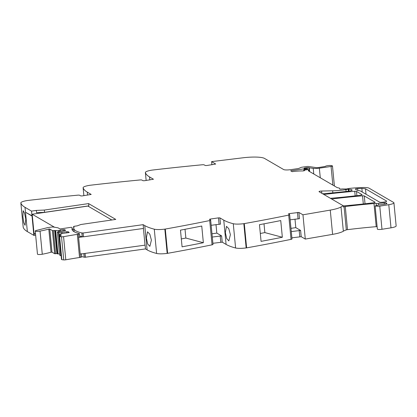 <?xml version="1.0" encoding="UTF-8"?>
<svg xmlns="http://www.w3.org/2000/svg" width="417" height="417" viewBox="0 0 417 417"><rect width="100%" height="100%" fill="white"/><g stroke="black" fill="none" stroke-linecap="round" stroke-linejoin="round"><path stroke-width="0.63" d="M23.185 227.093A9.695 1.824 -5.5 0 0 23.185 227.161A9.695 1.824 -5.5 0 0 23.201 227.223A116.359 21.892 -5.5 0 0 27.35 231.591L25.489 212.253L32.354 215.99M386.184 203.887L386.09 202.949L386.84 203.387A2.325 0.438 -5.5 0 1 386.924 203.491A2.325 0.438 -5.5 0 1 385.235 204.08L380.784 204.726A5.817 1.095 -5.5 0 1 378.829 204.95L375.123 205.962L377.354 229.095A3.492 0.657 -5.5 0 0 380.596 229.439A3.492 0.657 -5.5 0 0 381.988 229.272L391.005 227.828A7.756 1.459 -5.5 0 0 396.15 225.941L393.924 202.813A7.756 1.459 -5.5 0 0 393.638 202.469L369.102 188.187A9.695 1.824 -5.5 0 0 362.978 187.52A36.847 6.933 -5.5 0 0 349.983 188.343A1.939 0.365 -5.5 0 0 349.514 188.401L345.573 189.151M377.114 226.608A4.071 0.766 -5.5 0 0 376.212 226.666A135.749 25.541 -5.5 0 0 347.507 229.658A1.939 0.365 -5.5 0 0 346.303 229.908A19.39 3.649 -5.5 0 0 343.353 231.206L341.017 206.941A19.39 3.649 -5.5 0 1 330.264 210.1L302.956 214.802L298.88 212.43L299.479 218.685L290.149 219.822M291.884 237.831L301.215 236.7L305.291 239.071L332.599 234.364A19.39 3.649 -5.5 0 0 334.856 233.942A19.39 3.649 -5.5 0 0 342.545 231.654A19.39 3.649 -5.5 0 0 343.353 231.206M81.68 256.538A57.014 10.727 -5.5 0 0 84.161 257.185A1.574 0.297 -5.5 0 0 85.308 257.221L145.486 248.923L147.107 249.866L144.767 225.602A116.359 21.892 -5.5 0 0 154.28 229.183A9.695 1.824 -5.5 0 0 164.835 229.126A2.325 0.438 -5.5 0 0 165.299 229.058A465.429 87.56 -5.5 0 0 209.72 220.557A1.939 0.365 -5.5 0 0 210.668 220.145A1.939 0.365 -5.5 0 0 210.595 220.061L209.438 219.358L210.283 219.066L218.461 217.872L219.889 217.888L223.757 220.14A116.359 21.892 174.5 0 0 230.664 222.991A116.359 21.892 174.5 0 0 233.27 223.726A9.695 1.824 174.5 0 0 243.825 223.668L246.16 247.938A2.325 0.438 -5.5 0 0 246.624 247.865A465.429 87.56 -5.5 0 0 291.04 239.363A1.939 0.365 -5.5 0 0 291.994 238.951L289.653 214.687A1.939 0.365 -5.5 0 0 289.586 214.599L288.428 213.9L289.273 213.608L298.88 212.43M246.16 247.938C241.563 248.501 238.044 248.522 235.605 247.995C231.571 246.947 228.401 245.749 226.092 244.409L222.225 242.157L212.894 243.293M147.107 249.866A116.359 21.892 -5.5 0 0 156.615 253.453A9.695 1.824 -5.5 0 0 167.175 253.395A2.325 0.438 -5.5 0 0 167.634 253.322A465.429 87.56 -5.5 0 0 212.055 244.826A1.939 0.365 -5.5 0 0 213.004 244.414L210.668 220.145M35.638 235.12L34.225 235.324L34.022 233.192L34.225 235.324L33.855 235.381L27.35 231.591L25.015 207.327A116.359 21.892 -5.5 0 1 21.319 204.007A116.359 21.892 -5.5 0 1 20.86 202.959A9.695 1.824 -5.5 0 1 20.85 202.891A9.695 1.824 -5.5 0 1 27.34 200.525A2.325 0.438 -5.5 0 1 27.814 200.457A465.429 87.56 -5.5 0 1 28.929 200.332A465.429 87.56 -5.5 0 1 77.739 195.166A1.939 0.365 -5.5 0 1 79.626 195.255L80.742 195.907L82.17 195.922L91.193 194.431L87.278 192.133A116.359 21.892 -5.5 0 1 83.582 188.807A116.359 21.892 -5.5 0 1 83.129 187.759A9.695 1.824 -5.5 0 1 83.113 187.697A9.695 1.824 -5.5 0 1 89.608 185.33A2.325 0.438 -5.5 0 1 90.077 185.263A465.429 87.56 -5.5 0 1 91.198 185.132A465.429 87.56 -5.5 0 1 140.003 179.967A1.939 0.365 -5.5 0 1 141.889 180.061L143.005 180.707L144.433 180.728L153.456 179.237L149.547 176.933A116.359 21.892 -5.5 0 1 145.851 173.613A116.359 21.892 -5.5 0 1 145.392 172.565A9.695 1.824 -5.5 0 1 145.382 172.502A9.695 1.824 -5.5 0 1 151.871 170.131A2.325 0.438 -5.5 0 1 152.346 170.068A465.429 87.56 -5.5 0 1 153.461 169.938A465.429 87.56 -5.5 0 1 202.266 164.772A1.939 0.365 -5.5 0 1 204.153 164.866L205.268 165.513L206.696 165.533L215.719 164.043L211.601 161.619L211.904 164.772M36.331 210.413L36.55 212.691L44.572 212.331L44.353 210.059L36.331 210.413L31.52 211.111L31.994 216.042L25.489 212.253M85.308 257.221L84.943 253.432L145.121 245.133L80.22 254.089L78.302 234.182A1.939 0.365 -5.5 0 0 79.485 233.723A1.939 0.365 -5.5 0 0 79.235 233.577A57.02 10.727 -5.5 0 1 78.193 233.301A57.014 10.727 -5.5 0 1 71.979 229.173A57.014 10.727 -5.5 0 1 72.193 228.01L72.407 230.267M85.402 257.284L85.037 253.494M145.486 248.923L145.121 245.133M144.767 225.602L143.146 224.659L143.511 228.448L83.431 236.809L82.973 232.952A1.574 0.297 -5.5 0 1 81.826 232.921A57.014 10.727 -5.5 0 1 73.783 228.328A57.014 10.727 -5.5 0 1 73.997 227.171A5.817 1.095 -5.5 0 0 74.017 227.051A5.817 1.095 -5.5 0 0 73.799 226.791L73.616 226.686A1.553 0.292 -5.5 0 1 73.559 226.619A1.553 0.292 -5.5 0 1 74.669 226.228L77.249 225.847L80.825 224.518L115.764 219.41L88.592 203.59L44.353 210.059M146.362 237.971L147.691 243.966L149.854 246.353L151.402 240.119L149.812 234.172L147.493 231.805L146.362 237.971M203.355 242.715A465.429 87.56 -5.5 0 1 182.078 246.822L180.472 230.142A465.429 87.56 -5.5 0 0 201.75 226.03L203.355 242.715L185.862 238.055L185.018 229.287M211.982 233.807L216.814 233.103L221.625 235.902L212.295 237.038M216.814 233.103L215.996 224.575M225.352 232.514L226.483 226.348L228.797 228.714L230.392 234.662L228.844 240.896L226.681 238.503L225.352 232.514M243.825 223.668A2.325 0.438 -5.5 0 0 244.289 223.595A465.429 87.56 -5.5 0 0 245.311 223.413A465.429 87.56 -5.5 0 0 288.705 215.099A1.939 0.365 -5.5 0 0 289.653 214.687M282.345 237.257L280.74 220.572A465.429 87.56 -5.5 0 1 259.463 224.68L261.068 241.365A465.429 87.56 -5.5 0 0 282.345 237.257L264.852 232.592L264.008 223.825M290.972 228.349L295.804 227.64L300.61 230.439L291.28 231.576M295.804 227.64L294.986 219.118M305.291 239.071L302.956 214.802M376.353 205.336L376.176 203.48A4.071 0.766 -5.5 0 0 373.986 203.538A135.749 25.541 -5.5 0 0 345.281 206.53A1.939 0.365 -5.5 0 0 344.077 206.775A19.39 3.649 -5.5 0 0 343.488 206.983L343.379 205.847A19.39 3.649 -5.5 0 0 341.017 206.941M376.176 203.48A3.878 0.73 -5.5 0 0 378.485 203.402L384.208 202.86A1.939 0.365 -5.5 0 1 386.09 202.949M375.123 205.962L378.365 206.306A3.492 0.657 -5.5 0 0 379.762 206.144L388.78 204.7A7.756 1.459 -5.5 0 0 393.924 202.813M351.734 190.486L351.661 189.704A4.655 0.876 -5.5 0 0 348.815 189.381M351.661 189.704L352.031 189.917A3.878 0.73 -5.5 0 1 352.177 190.089A3.878 0.73 -5.5 0 1 348.836 191.137A135.749 25.541 -5.5 0 1 322.622 193.764M343.379 205.847L319.088 191.705A1.939 0.365 -5.5 0 1 319.015 191.617A1.939 0.365 -5.5 0 1 321.632 191.028L332.636 190.798A21.33 4.014 -5.5 0 0 341.643 190.215A21.33 4.014 -5.5 0 0 345.922 189.678L348.607 189.016L342.138 188.937A1.939 0.365 -5.5 0 0 341.523 189.047L339.725 189.099L339.631 188.275A1.939 0.365 -5.5 0 0 339.37 188.119L337.29 187.634A1.939 0.365 -5.5 0 1 337.098 187.567L308.596 170.975A3.878 0.73 -5.5 0 1 308.455 170.803L308.455 170.798A3.878 0.73 -5.5 0 0 308.455 170.803M308.455 170.798L308.398 169.948A3.878 0.73 -5.5 0 0 308.398 169.943A3.878 0.73 -5.5 0 0 307.855 169.636L303.863 170.167A6.208 1.168 -5.5 0 1 304.535 170.616L302.971 170.944A15.512 2.919 -5.5 0 0 292.161 171.658L290.696 170.798L303.998 168.854L304.702 168.609L304.123 168.181L305.181 167.895A1.939 0.365 -5.5 0 0 305.88 167.816L306.657 167.707A1.939 0.365 -5.5 0 0 307.287 167.587L313.23 168.359A5.817 1.095 -5.5 0 0 319.349 168.171L331.067 166.456A1.939 0.365 -5.5 0 0 332.474 165.966A1.939 0.365 -5.5 0 0 332.255 165.825L331.479 165.617A3.294 0.62 -5.5 0 0 327.892 165.627A3.294 0.62 -5.5 0 0 325.296 166.44L318.307 167.561A1.939 0.365 -5.5 0 1 316.263 167.624L308.554 166.482A1.939 0.365 -5.5 0 0 306.516 166.545L302.101 167.191A1.939 0.365 -5.5 0 0 300.933 167.478L298.973 168.332A1.939 0.365 -5.5 0 1 297.806 168.619L290.779 169.646A5.817 1.095 -5.5 0 1 283.638 169.547L264.524 158.424A19.39 3.649 -5.5 0 0 243.017 157.788L211.601 161.619M25.781 219.217L24.582 213.228L23.164 210.705L22.899 216.751L23.821 222.777L25.077 225.321L25.781 219.217M356.895 195.646L356.483 191.398A1.939 0.365 -5.5 0 0 354.742 191.294A135.749 25.541 -5.5 0 0 324.468 194.405A1.939 0.365 -5.5 0 0 323.889 194.499M356.483 191.398L361.998 194.609A1.939 0.365 -5.5 0 1 362.071 194.692A1.939 0.365 -5.5 0 1 360.455 195.213A135.749 25.541 -5.5 0 1 330.415 198.299M365.031 203.788L364.276 195.933A1.939 0.365 -5.5 0 0 362.529 195.828A135.749 25.541 -5.5 0 0 332.26 198.945A1.939 0.365 -5.5 0 0 331.687 199.039M364.276 195.933L375.008 202.182A1.939 0.365 -5.5 0 1 375.081 202.271A1.939 0.365 -5.5 0 1 373.47 202.787A135.749 25.541 -5.5 0 1 343.384 205.889M31.52 211.111L25.015 207.327M44.572 212.331L88.811 205.862L88.592 203.59M143.146 224.659L83.066 233.014L83.431 236.809M79.71 236.064A57.014 10.727 -5.5 0 0 82.191 236.71A1.574 0.297 -5.5 0 0 83.337 236.747L78.615 237.403A1.939 0.365 -5.5 0 0 79.793 236.95L79.485 233.723M185.862 238.055L181.322 238.931M211.164 225.279L220.494 224.148L219.889 217.888M264.852 232.592L260.307 233.473M357.306 190.334L360.199 190.856L379.407 202.037C380.471 202.813 387.966 201.719 386.47 201.004L365.49 188.792L361.857 188.39L357.65 188.552C356.003 188.703 355.253 188.922 355.393 189.224L357.306 190.334M32.031 216.037L33.855 235.381M59.532 236.152L59.386 234.625L61.252 234.239L60.736 233.755L69.285 232.42L68.133 231.748L66.704 231.727L58.906 232.686L57.364 231.977L64.823 230.632L65.625 230.288L64.479 229.616L60.538 229.965L58.661 230.565L53.366 230.596L55.591 253.724L54.643 253.713L51.995 252.17L51.03 252.212A37.494 7.053 -5.5 0 1 42.279 254.24A3.294 0.62 -5.5 0 1 37.467 254.146L35.242 231.018A3.294 0.62 -5.5 0 1 36.993 230.288L46.808 227.828A2.142 0.401 -5.5 0 1 47.481 227.661A2.137 0.401 -5.5 0 1 47.903 227.588L51.182 227.109A2.132 0.401 174.5 0 1 52.683 226.994A2.132 0.401 174.5 0 1 53.485 227.046L57.833 227.791A1.85 0.349 174.5 0 1 58.109 227.875L60.053 228.938L71.39 227.281L71.995 227.635A5.833 1.1 174.5 0 1 72.214 227.891A5.833 1.1 174.5 0 1 72.193 228.01M59.386 234.625L61.283 235.746L60.236 235.954A1.84 0.344 -5.5 0 0 59.287 236.356L61.513 259.483A1.84 0.344 -5.5 0 0 61.815 259.64A15.424 2.903 -5.5 0 0 63.738 259.911A1.84 0.344 -5.5 0 0 65.787 259.796A147.519 27.751 -5.5 0 1 79.548 257.498A3.31 0.625 -5.5 0 0 80.528 257.31L80.22 254.089M80.528 257.31C81.649 257.086 81.961 256.882 81.466 256.705M79.548 257.498L77.322 234.37A3.31 0.625 -5.5 0 0 78.302 234.182M77.322 234.37A147.519 27.751 -5.5 0 0 63.561 236.663A1.84 0.344 -5.5 0 1 61.513 236.783A15.424 2.903 -5.5 0 1 59.589 236.512A1.84 0.344 -5.5 0 1 59.287 236.356M68.237 232.801L68.133 231.748M66.704 231.727L66.829 233.004M61.977 233.484L61.872 232.436M57.353 231.961L59.579 255.089L61.158 255.814M64.578 230.669L64.479 229.616M63.17 230.877L63.045 229.6M60.663 231.242L60.538 229.965M59.501 231.451L59.402 230.455M58.761 231.612L58.661 230.565M54.669 230.408L56.894 253.536L57.567 253.927L59.454 253.817M55.591 253.724L56.894 253.536M54.643 253.713L52.412 230.585L53.366 230.596M52.412 230.585L49.769 229.042L48.805 229.084A37.494 7.053 -5.5 0 1 40.053 231.107A3.294 0.62 -5.5 0 1 35.242 231.018M143.417 228.464L145.017 245.071M35.539 234.078L34.006 233.186L32.182 214.229L54.507 227.223M32.182 214.229L87.94 206.076L111.834 219.983M72.37 229.517L73.814 229.303M84.161 257.185L83.817 253.588M156.615 253.453L154.28 229.183M167.175 253.395L164.835 229.126M167.634 253.322L165.299 229.058M212.055 244.826L209.72 220.557M220.197 235.881L220.796 242.136M221.625 235.902L222.225 242.157M223.757 220.14L226.092 244.409M233.27 223.726L235.605 247.995M246.624 247.865L244.289 223.595M291.04 239.363L288.705 215.099M299.182 230.424L299.787 236.679M300.61 230.439L301.215 236.7M332.599 234.364L330.264 210.1M346.303 229.908L344.077 206.775M347.507 229.658L345.281 206.53M376.212 226.666L373.986 203.538M378.636 204.966L378.485 203.402M384.338 204.21L384.208 202.86M381.988 229.272L379.762 206.144M391.005 227.828L388.78 204.7M352.068 190.288L352.031 189.917M321.851 193.316L321.632 191.028M332.834 192.857L332.636 190.798M346.094 191.46L345.922 189.678M348.409 191.189L348.231 189.339M339.709 189.089L339.631 188.275L339.709 189.089M308.486 170.887L308.398 169.948L308.486 170.887M303.93 170.861L303.863 170.167M304.097 169.922L303.998 168.854M305.359 169.724L305.181 167.895M306.057 169.62L305.88 167.816M306.834 169.526L306.657 167.707M307.48 169.547L307.287 167.587M309.159 171.304L308.794 167.545M309.471 171.486L309.112 167.728M309.649 171.585L309.278 167.775M313.772 173.988L313.23 168.359M320.277 177.772L319.349 168.171M332.865 185.101L331.067 166.456M145.382 172.502L146.148 180.478L145.392 172.565M149.833 179.941L149.547 176.933M83.113 187.697L83.885 195.672L83.129 187.759M87.57 195.135L87.278 192.133M23.201 227.223L20.86 202.959M324.509 194.859L324.468 194.405M355.18 195.849L354.742 191.294M363.316 203.976L362.529 195.828M332.307 199.399L332.26 198.945M210.283 219.066L210.366 219.926M218.461 217.872L219.066 224.127M289.273 213.608L289.356 214.468M297.451 212.409L298.051 218.664M82.191 236.71L81.826 232.921M357.833 190.454L357.65 188.552M362.206 192.023L361.857 188.39M366.017 194.239L365.49 188.792M73.872 227.505L73.799 226.791M74.096 231.701L73.616 226.686M65.787 259.796L63.561 236.663M63.738 259.911L61.513 236.783M61.815 259.64L59.589 236.512M59.558 236.142L59.417 234.662M60.58 233.848L60.627 234.333L60.564 233.833M61.137 255.819L58.906 232.686M58.552 232.67L60.778 255.798M59.595 255.105L57.364 231.977M57.921 253.948L55.696 230.815M55.336 230.799L57.567 253.927M49.769 229.042L51.995 252.17M51.03 252.212L48.805 229.084M42.279 254.24L40.053 231.107M348.987 191.122L348.794 189.141M303.831 170.876L303.758 170.1M304.817 169.802L304.702 168.609M334.403 185.998L332.474 165.966M23.185 227.161L20.85 202.891M74.111 231.706L73.783 228.328M74.044 231.67L73.559 226.619M81.711 256.856L81.398 253.635M72.214 227.891L72.443 230.32"/></g></svg>
